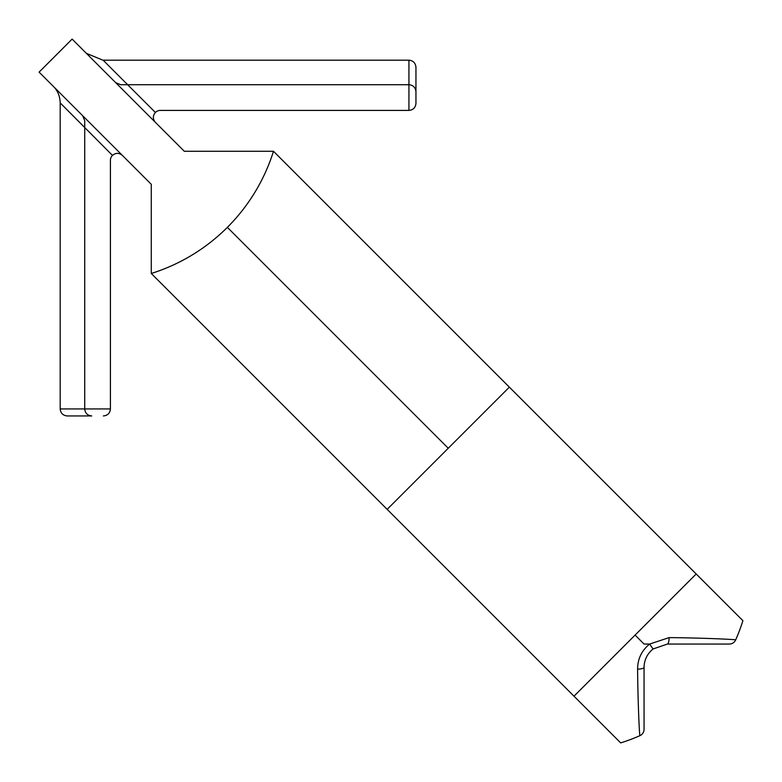 <?xml version="1.0" encoding="UTF-8"?>
<svg xmlns="http://www.w3.org/2000/svg" width="782" height="782" viewBox="0 0 782 782"><rect width="100%" height="100%" fill="white"/><g stroke="black" fill="none" stroke-linecap="round" stroke-linejoin="round"><path stroke-width="1.17" d="M151.278 184.308L39.1 72.13L72.13 39.1L184.308 151.278L273.485 151.278A186.83 186.83 0 0 1 151.278 273.485L151.278 184.308L122.373 155.393C119.069 152.695 115.765 152.695 112.461 155.393A7.009 7.009 0 0 0 110.409 160.349L110.409 408.937C109.988 413.179 107.652 415.516 103.4 415.946C107.652 415.516 109.988 413.179 110.409 408.937L84.72 408.937L84.72 120.653L84.72 127.652L84.72 120.653L82.667 115.697L39.1 72.13M644.055 729.283A7.009 7.009 0 0 1 639.862 735.696A7.009 7.009 0 0 0 644.055 729.283L644.055 667.408A7.009 1.74 180 0 1 637.604 669.148C637.799 697.827 639.265 732.861 639.862 735.696A186.83 186.83 0 0 1 620.693 742.9L387.158 509.356L448.252 448.252L227.357 227.357M669.148 637.604A7.009 1.74 90 0 1 667.408 644.055L729.283 644.055A7.009 7.009 0 0 0 735.696 639.862C732.822 639.275 697.73 637.819 669.148 637.604L649.607 644.055C641.651 650.575 637.643 658.943 637.604 669.148M644.055 667.408C644.192 659.959 647.203 653.811 653.078 648.962L667.408 644.055M735.696 639.862A186.83 186.83 0 0 0 742.9 620.693L696.195 573.988L573.988 696.195M415.946 91.729C415.516 87.476 413.179 85.14 408.937 84.72C413.179 85.14 415.516 87.476 415.946 91.729L415.946 103.4C415.516 107.652 413.179 109.988 408.937 110.409C413.179 109.988 415.516 107.652 415.946 103.4L415.946 67.203C415.516 62.961 413.179 60.625 408.937 60.194L102.901 60.194L86.382 53.352M415.946 67.203C415.516 62.961 413.179 60.625 408.937 60.194L408.937 84.72L120.653 84.72L115.697 82.667M155.393 122.373C152.695 119.069 152.695 115.765 155.393 112.461L127.652 84.72L120.653 84.72M408.937 84.72L408.937 110.409L160.349 110.409A7.009 7.009 0 0 0 155.393 112.461M84.72 408.937C85.14 413.179 87.476 415.516 91.729 415.946C87.476 415.516 85.14 413.179 84.72 408.937L60.194 408.937L60.194 102.901C59.931 96.098 57.643 90.595 53.352 86.382C57.643 90.595 59.931 96.098 60.194 102.901L112.461 155.393M84.72 120.653L84.72 127.652M91.729 415.946L67.203 415.946C62.961 415.516 60.625 413.179 60.194 408.937C60.625 413.179 62.961 415.516 67.203 415.946M184.308 151.278L72.13 39.1M273.485 151.278L696.195 573.988M151.278 273.485L387.158 509.356M653.078 648.962L649.607 644.055M639.862 735.696A186.83 186.83 0 0 1 620.693 742.9M635.092 635.092L644.045 644.045L649.598 644.045M127.652 84.72L103.136 60.194M509.356 387.158L448.252 448.252"/></g></svg>
